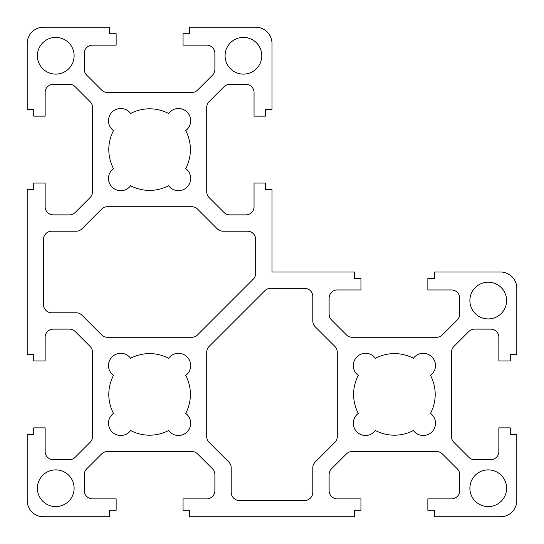 <?xml version="1.0" encoding="UTF-8"?>
<svg xmlns="http://www.w3.org/2000/svg" width="544" height="544" viewBox="0 0 544 544"><rect width="100%" height="100%" fill="white"/><g stroke="black" fill="none" stroke-linecap="round" stroke-linejoin="round"><path stroke-width="0.82" d="M113.492 130.608A40.8 40.8 0 0 0 113.492 168.592A12.24 12.24 0 0 0 116.933 190.08A12.24 12.24 0 0 0 130.608 185.708A40.8 40.8 0 0 0 168.592 185.708A12.24 12.24 0 0 0 187.102 187.102A12.24 12.24 0 0 0 185.708 168.592A40.8 40.8 0 0 0 185.708 130.608A12.24 12.24 0 0 0 187.102 112.098A12.24 12.24 0 0 0 168.592 113.492A40.8 40.8 0 0 0 130.608 113.492A12.24 12.24 0 0 0 108.508 120.748A12.24 12.24 0 0 0 113.492 130.608M113.492 375.408A40.8 40.8 0 0 0 113.492 413.392A12.24 12.24 0 0 0 116.933 434.88A12.24 12.24 0 0 0 130.608 430.508A40.8 40.8 0 0 0 168.592 430.508A12.24 12.24 0 0 0 187.102 431.902A12.24 12.24 0 0 0 185.708 413.392A40.8 40.8 0 0 0 185.708 375.408A12.24 12.24 0 0 0 187.102 356.898A12.24 12.24 0 0 0 168.592 358.292A40.8 40.8 0 0 0 130.608 358.292A12.24 12.24 0 0 0 108.508 365.548A12.24 12.24 0 0 0 113.492 375.408M358.292 413.392A12.24 12.24 0 0 0 361.733 434.88A12.24 12.24 0 0 0 375.408 430.508A40.8 40.8 0 0 0 413.392 430.508A12.24 12.24 0 0 0 431.902 431.902A12.24 12.24 0 0 0 430.508 413.392A40.8 40.8 0 0 0 430.508 375.408A12.24 12.24 0 0 0 431.902 356.898A12.24 12.24 0 0 0 413.392 358.292A40.8 40.8 0 0 0 375.408 358.292A12.24 12.24 0 0 0 353.308 365.548A12.24 12.24 0 0 0 358.292 375.408A40.8 40.8 0 0 0 358.292 413.392M37.4 55.76A18.36 18.36 0 0 0 55.76 74.12A18.36 18.36 0 0 0 74.12 55.76A18.36 18.36 0 0 0 55.76 37.4A18.36 18.36 0 0 0 37.4 55.76M225.08 55.76A18.36 18.36 0 0 0 243.44 74.12A18.36 18.36 0 0 0 261.8 55.76A18.36 18.36 0 0 0 243.44 37.4A18.36 18.36 0 0 0 225.08 55.76M37.4 488.24A18.36 18.36 0 0 0 55.76 506.6A18.36 18.36 0 0 0 74.12 488.24A18.36 18.36 0 0 0 55.76 469.88A18.36 18.36 0 0 0 37.4 488.24M469.88 488.24A18.36 18.36 0 0 0 488.24 506.6A18.36 18.36 0 0 0 506.6 488.24A18.36 18.36 0 0 0 488.24 469.88A18.36 18.36 0 0 0 469.88 488.24M469.88 300.56A18.36 18.36 0 0 0 488.24 318.92A18.36 18.36 0 0 0 506.6 300.56A18.36 18.36 0 0 0 488.24 282.2A18.36 18.36 0 0 0 469.88 300.56M81.933 315.187L101.633 334.893A8.16 8.16 0 0 0 107.399 337.28L191.801 337.28A8.16 8.16 0 0 0 197.567 334.893L253.293 279.167A8.16 8.16 0 0 0 255.68 273.401L255.68 239.36A8.16 8.16 0 0 0 247.52 231.2L223.04 231.2A8.16 8.16 0 0 1 217.267 228.813L197.567 209.107A8.16 8.16 0 0 0 191.801 206.72L107.399 206.72A8.16 8.16 0 0 0 101.633 209.107L81.933 228.813A8.16 8.16 0 0 1 76.16 231.2L51.68 231.2A8.16 8.16 0 0 0 43.52 239.36L43.52 304.64A8.16 8.16 0 0 0 51.68 312.8L76.16 312.8A8.16 8.16 0 0 1 81.933 315.187M272 43.52A16.32 16.32 0 0 0 255.68 27.2L189.584 27.2L189.584 33.728L183.056 33.728L183.056 45.152L206.72 45.152A8.16 8.16 0 0 1 214.88 53.312L214.88 69.401A8.16 8.16 0 0 1 212.493 75.167L197.567 90.093A8.16 8.16 0 0 1 191.801 92.48L107.399 92.48A8.16 8.16 0 0 1 101.633 90.093L86.707 75.167A8.16 8.16 0 0 1 84.32 69.401L84.32 53.312A8.16 8.16 0 0 1 92.48 45.152L116.144 45.152L116.144 33.728L109.616 33.728L109.616 27.2L43.52 27.2A16.32 16.32 0 0 0 27.2 43.52L27.2 109.616L33.728 109.616L33.728 116.144L45.152 116.144L45.152 92.48A8.16 8.16 0 0 1 53.312 84.32L69.401 84.32A8.16 8.16 0 0 1 75.167 86.707L90.093 101.633A8.16 8.16 0 0 1 92.48 107.399L92.48 191.801A8.16 8.16 0 0 1 90.093 197.567L75.167 212.493A8.16 8.16 0 0 1 69.401 214.88L53.312 214.88A8.16 8.16 0 0 1 45.152 206.72L45.152 183.056L33.728 183.056L33.728 189.584L27.2 189.584L27.2 354.416L33.728 354.416L33.728 360.944L45.152 360.944L45.152 337.28A8.16 8.16 0 0 1 53.312 329.12L69.401 329.12A8.16 8.16 0 0 1 75.167 331.507L90.093 346.433A8.16 8.16 0 0 1 92.48 352.199L92.48 436.601A8.16 8.16 0 0 1 90.093 442.367L75.167 457.293A8.16 8.16 0 0 1 69.401 459.68L53.312 459.68A8.16 8.16 0 0 1 45.152 451.52L45.152 427.856L33.728 427.856L33.728 434.384L27.2 434.384L27.2 500.48A16.32 16.32 0 0 0 43.52 516.8L109.616 516.8L109.616 510.272L116.144 510.272L116.144 498.848L92.48 498.848A8.16 8.16 0 0 1 84.32 490.688L84.32 474.599A8.16 8.16 0 0 1 86.707 468.833L101.633 453.907A8.16 8.16 0 0 1 107.399 451.52L191.801 451.52A8.16 8.16 0 0 1 197.567 453.907L212.493 468.833A8.16 8.16 0 0 1 214.88 474.599L214.88 490.688A8.16 8.16 0 0 1 206.72 498.848L183.056 498.848L183.056 510.272L189.584 510.272L189.584 516.8L354.416 516.8L354.416 510.272L360.944 510.272L360.944 498.848L337.28 498.848A8.16 8.16 0 0 1 329.12 490.688L329.12 474.599A8.16 8.16 0 0 1 331.507 468.833L346.433 453.907A8.16 8.16 0 0 1 352.199 451.52L436.601 451.52A8.16 8.16 0 0 1 442.367 453.907L457.293 468.833A8.16 8.16 0 0 1 459.68 474.599L459.68 490.688A8.16 8.16 0 0 1 451.52 498.848L427.856 498.848L427.856 510.272L434.384 510.272L434.384 516.8L500.48 516.8A16.32 16.32 0 0 0 516.8 500.48L516.8 434.384L510.272 434.384L510.272 427.856L498.848 427.856L498.848 451.52A8.16 8.16 0 0 1 490.688 459.68L474.599 459.68A8.16 8.16 0 0 1 468.833 457.293L453.907 442.367A8.16 8.16 0 0 1 451.52 436.601L451.52 352.199A8.16 8.16 0 0 1 453.907 346.433L468.833 331.507A8.16 8.16 0 0 1 474.599 329.12L490.688 329.12A8.16 8.16 0 0 1 498.848 337.28L498.848 360.944L510.272 360.944L510.272 354.416L516.8 354.416L516.8 288.32A16.32 16.32 0 0 0 500.48 272L434.384 272L434.384 278.528L427.856 278.528L427.856 289.952L451.52 289.952A8.16 8.16 0 0 1 459.68 298.112L459.68 314.201A8.16 8.16 0 0 1 457.293 319.967L442.367 334.893A8.16 8.16 0 0 1 436.601 337.28L352.199 337.28A8.16 8.16 0 0 1 346.433 334.893L331.507 319.967A8.16 8.16 0 0 1 329.12 314.201L329.12 298.112A8.16 8.16 0 0 1 337.28 289.952L360.944 289.952L360.944 278.528L354.416 278.528L354.416 272L272 272L272 189.584L265.472 189.584L265.472 183.056L254.048 183.056L254.048 206.72A8.16 8.16 0 0 1 245.888 214.88L229.799 214.88A8.16 8.16 0 0 1 224.033 212.493L209.107 197.567A8.16 8.16 0 0 1 206.72 191.801L206.72 107.399A8.16 8.16 0 0 1 209.107 101.633L224.033 86.707A8.16 8.16 0 0 1 229.799 84.32L245.888 84.32A8.16 8.16 0 0 1 254.048 92.48L254.048 116.144L265.472 116.144L265.472 109.616L272 109.616L272 43.52M264.833 290.707L209.107 346.433A8.16 8.16 0 0 0 206.72 352.199L206.72 436.601A8.16 8.16 0 0 0 209.107 442.367L228.813 462.067A8.16 8.16 0 0 1 231.2 467.84L231.2 492.32A8.16 8.16 0 0 0 239.36 500.48L304.64 500.48A8.16 8.16 0 0 0 312.8 492.32L312.8 467.84A8.16 8.16 0 0 1 315.187 462.067L334.893 442.367A8.16 8.16 0 0 0 337.28 436.601L337.28 352.199A8.16 8.16 0 0 0 334.893 346.433L315.187 326.733A8.16 8.16 0 0 1 312.8 320.96L312.8 296.48A8.16 8.16 0 0 0 304.64 288.32L270.599 288.32A8.16 8.16 0 0 0 264.833 290.707"/></g></svg>
